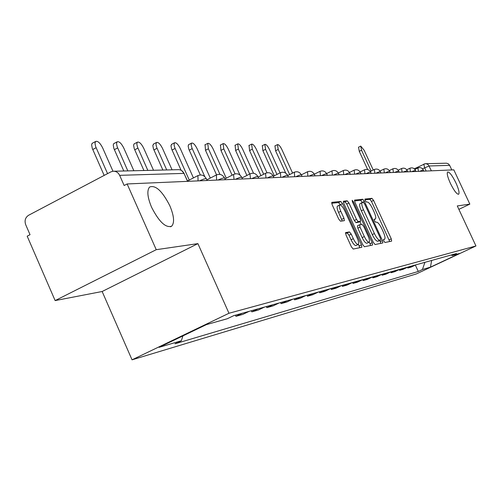<?xml version="1.0" encoding="UTF-8"?>
<svg xmlns="http://www.w3.org/2000/svg" width="501" height="501" viewBox="0 0 501 501"><rect width="100%" height="100%" fill="white"/><g stroke="black" fill="none" stroke-linecap="round" stroke-linejoin="round"><path stroke-width="0.75" d="M383.81 241.069L384.962 242.503L391.644 241.125L391.275 238.852L373.571 200.406L371.942 198.346L364.972 199.041L365.204 200.607L366.369 202.072L367.277 201.978C368.749 202.26 370.508 204.477 372.556 208.641L374.047 211.873C375.737 215.774 376.163 218.16 375.324 219.025L374.209 219.225L374.491 220.803L375.65 222.256L376.545 222.118C377.992 222.344 379.745 224.542 381.793 228.706L383.284 231.95C385.012 235.94 385.438 238.37 384.568 239.234L383.528 239.459L383.81 241.069M169.839 205.767C162.286 191 155.529 184.756 149.567 187.048C146.774 190.537 147.438 197.262 151.565 207.232C159.024 221.811 165.712 228.137 171.636 226.214C174.692 222.813 174.097 215.994 169.839 205.767M455.923 182.884C452.328 175.638 449.585 172 447.681 171.962C446.654 173.183 447.55 176.972 450.374 183.322C453.969 190.568 456.712 194.219 458.603 194.275C459.655 193.042 458.759 189.246 455.923 182.884M345.69 232.545L346.009 235.013L351.42 246.855L353.236 249.047L361.822 247.269L361.428 244.845L342.565 203.663L340.78 201.458L331.781 202.373L332.169 204.752L338.682 218.993L340.505 221.223L344.369 220.659L343.98 218.267L340.78 211.284C339.321 207.877 338.97 205.773 339.741 204.972C341.068 204.815 342.734 206.763 344.751 210.802L357.194 237.975C358.71 241.501 359.054 243.661 358.234 244.457C356.925 244.563 355.29 242.641 353.324 238.689L351.232 234.111L349.435 231.919L345.577 232.602M228.97 313.263L197.901 243.63L156.243 249.686L127.129 183.955L453.818 169.852L469.838 204.114L457.281 205.936L475.95 245.966L228.97 313.263L132.045 359.824L416.331 273.934L475.95 245.966M373.377 242.446L375.074 244.544L382.864 242.929L382.463 240.624L364.415 201.371L362.743 199.26L354.576 200.093L354.977 202.36L373.377 242.446M372.55 245.064L364.421 246.742L362.668 244.594L343.849 203.525L343.461 201.208L347.212 200.813L348.959 202.993L356.499 219.432L358.24 221.586L360.645 221.217L360.25 218.899L352.46 201.922L352.178 200.331L353.443 201.822L372.199 242.684L372.55 245.064M156.243 249.686L55.135 300.587L27.186 236.178L30.035 234.687L25.701 224.705C24.349 220.622 25.313 217.478 28.595 215.267L110.809 171.912L112.863 171.254C115.894 171.035 118.155 172.4 119.645 175.337L124.148 185.514L127.129 183.955M55.135 300.587L102.148 291.507L132.045 359.824M425.881 163.702L446.516 163.201L448.37 163.84L449.654 165.355L429.119 165.975L422.512 168.781M451.796 169.939L449.654 165.355M458.878 209.362L469.838 204.114M415.861 264.86L411.177 267.071L407.801 268.016L407.463 267.284M412.523 265.787L407.801 268.016M399.247 269.557L399.598 270.321L403.111 269.338L407.883 267.083M404.407 268.054L399.598 270.321M390.686 271.924L391.056 272.726L394.713 271.692L399.573 269.4M395.959 270.408L391.056 272.726M381.768 274.391L382.15 275.224L385.964 274.153L390.918 271.811M387.148 272.863L382.15 275.224M362.755 279.671L363.162 280.566L367.321 279.395L372.468 276.959L372.863 277.836L376.84 276.721L381.894 274.329M377.954 275.431L372.863 277.836M368.36 278.105L363.162 280.566M352.61 282.495L353.03 283.416L357.37 282.195L362.624 279.702M358.328 280.904L353.03 283.416M341.995 285.457L342.421 286.397L346.968 285.119L352.328 282.577M347.832 283.829L342.421 286.397M330.879 288.557L331.318 289.515L336.077 288.175L341.55 285.583M336.841 286.898L331.318 289.515M319.225 291.807L319.669 292.791L324.667 291.388L330.253 288.733M325.312 290.11L319.669 292.791M306.988 295.221L307.445 296.229L312.693 294.751L318.404 292.033M313.213 293.486L307.445 296.229M294.131 298.803L294.601 299.836L300.112 298.289L305.954 295.509M300.494 297.03L294.601 299.836M280.604 302.579L281.08 303.637L286.885 302.003L292.86 299.16M287.117 300.763L281.08 303.637M266.35 306.549L266.839 307.639L272.957 305.923L279.07 303.005M273.014 304.696L266.839 307.639M251.308 310.745L251.815 311.866L258.272 310.05L264.528 307.057M258.134 308.841L251.815 311.866M235.42 315.179L235.933 316.331L242.76 314.409L249.172 311.34M242.409 313.225L235.933 316.331M219.188 321.022L226.421 318.993M206.343 324.648L209.042 323.878M451.05 255.047L452.271 255.51L459.724 253.412L430.459 267.146L422.437 269.513L424.923 262.33M182.921 335.895L181.337 340.761L174.993 343.805L418.297 271.461L422.437 269.513M181.337 340.761L159.105 347.331L206.406 324.617L227.247 318.761L233.748 315.643L456.474 253.531L452.271 255.51M197.901 243.63L102.148 291.507M415.36 265.098L418.297 271.461M430.459 267.146L431.643 260.457M389.709 241.52L371.485 201.427L369.863 199.367L364.922 199.868M362.342 202.51L360.62 200.306L354.489 200.932M380.866 243.348L379.783 240.461M380.704 240.017L380.453 238.395L364.578 203.863L363.407 202.391L362.204 202.567C361.365 203.45 361.791 205.848 363.482 209.762L374.416 233.554C376.514 237.812 378.293 240.029 379.758 240.204L380.704 240.017L378.618 241.019M360.294 203.538L360.069 203.613C359.23 204.496 359.649 206.894 361.34 210.808L363.482 209.762M378.562 241.044L377.616 241.238C376.145 241.062 374.36 238.852 372.262 234.593L361.34 210.808M343.354 202.06L345.02 201.89L347.212 200.813M358.503 222.25L356.048 222.651L354.307 220.503L346.773 204.07L345.02 201.89M359.862 221.599L361.196 224.504M369.25 242.058L370.02 243.73L372.199 242.684M364.346 236.541C366.256 240.392 367.84 242.271 369.087 242.183C369.87 241.419 369.519 239.309 368.035 235.865L363.739 226.508L362.023 224.379L359.687 224.742L360.019 227.11L364.346 236.541L362.148 237.599C364.058 241.451 365.642 243.329 366.895 243.235L369.087 242.183M359.586 224.792L357.432 225.826L357.827 228.174L360.019 227.11M362.148 237.599L357.827 228.174M370.558 245.471L370.02 243.73M358.234 244.457L355.998 245.54C354.683 245.647 353.042 243.724 351.082 239.772L348.984 235.201L347.187 233.009L345.471 233.303M337.58 206.03L337.511 206.068C336.741 206.869 337.085 208.973 338.544 212.38L340.78 211.284M342.264 220.972L338.544 212.38M340.461 204.997L338.563 202.548L331.668 203.249M359.749 247.701L358.447 244.275M373.245 170.008L364.114 150.219L360.733 146.098L361.534 150.194L371.153 171.048M367.671 169.545L359.273 151.327L358.534 147.206M292.584 173.083L281.819 149.448C280.084 146.01 278.631 144.394 277.46 144.614L278.205 149.417L289.653 174.567M285.764 173.158L275.575 150.763L274.974 145.891M280.053 172.87L269.356 149.329C267.565 145.791 266.062 144.144 264.835 144.388L265.568 149.298L276.984 174.429M274.291 175.795L262.887 150.676L262.311 145.691M266.983 172.782L256.293 149.21C254.445 145.566 252.88 143.881 251.596 144.156L252.322 149.173L263.689 174.248M260.933 175.644L249.579 150.588L249.041 145.478M253.531 173.265L242.584 149.085C240.68 145.321 239.052 143.599 237.706 143.912L238.413 149.041L249.705 174.016M246.899 175.45L235.614 150.488L235.113 145.259M239.966 175.049L228.187 148.947C226.214 145.065 224.517 143.305 223.102 143.655L223.797 148.91L235.063 173.878M232.12 175.193L220.941 150.394L220.478 145.027M226.27 178.187L213.038 148.81C210.996 144.795 209.23 142.992 207.74 143.392L208.416 148.766L219.958 174.404M216.551 174.868L205.498 150.287L205.078 144.783M210.301 178.08L197.081 148.659C194.964 144.507 193.117 142.66 191.551 143.117L191.119 144.726L191.983 148.077L204.777 176.602M200.337 174.949L188.789 149.11L188.132 145.923L188.864 144.526M193.43 177.911L180.254 148.503C178.049 144.2 176.12 142.309 174.467 142.823L174.047 144.908L174.88 147.908L189.259 180.059M181.099 170.277L171.611 148.979L170.96 145.722L171.755 144.25M172.075 169.826L162.481 148.334C160.182 143.875 158.166 141.933 156.412 142.522L155.974 144.676L156.807 147.732L166.714 169.952M162.881 170.046L153.463 148.835L152.811 145.515L153.688 143.962M153.519 170.271L143.674 148.158C141.282 143.518 139.159 141.532 137.305 142.203L136.811 144L137.468 146.987L147.839 170.409M143.912 170.503L134.255 148.691L133.61 145.296L133.942 144.094L134.569 143.655M133.855 170.747L123.747 147.977C121.242 143.142 119.013 141.107 117.046 141.871L116.533 143.737L117.19 146.78L127.83 170.891M123.797 170.991L113.896 148.534L113.251 145.077L113.602 143.825L114.309 143.336M112.975 171.242L102.599 147.776C99.968 142.729 97.614 140.649 95.528 141.526L94.996 143.461L95.647 146.561L107.558 173.622M104.164 175.413L92.272 148.371L91.633 144.845L91.996 143.549L92.804 142.992M426.157 171.048L424.623 167.741L423.802 164.115L425.468 163.695L427.159 164.034L428.549 165.079L431.374 170.822M423.884 171.148L423.345 169.989L419.406 171.342M418.467 171.38L417.903 167.973M415.999 171.486L415.454 170.315L411.415 171.686M407.789 171.843L407.238 170.647L403.092 172.043M399.234 172.212L398.671 170.998L394.419 172.419M390.304 172.595L389.734 171.367C389.615 171.066 388.162 171.549 385.363 172.807M380.979 172.995L380.403 171.749C380.29 171.43 378.794 171.918 375.913 173.214M371.235 173.421L370.652 172.15C370.546 171.805 369.005 172.306 366.031 173.64M361.046 173.86L360.451 172.569C360.351 172.2 358.766 172.707 355.691 174.091M350.362 174.317L349.761 173.014C349.673 172.613 348.038 173.133 344.863 174.555M339.171 174.805L338.557 173.478C338.482 173.045 336.797 173.571 333.503 175.049M327.416 175.312L326.796 173.966C326.733 173.503 324.999 174.035 321.579 175.563M315.06 175.845L314.44 174.48C314.39 173.979 312.593 174.517 309.048 176.101M302.065 176.402L301.433 175.024C301.402 174.48 299.548 175.024 295.859 176.671M288.363 176.997L287.724 175.6C287.724 175.006 285.802 175.563 281.963 177.273M273.909 177.617L273.264 176.208C273.289 175.557 271.298 176.127 267.29 177.905M258.629 178.281L257.984 176.853C258.04 176.145 255.973 176.721 251.79 178.575M242.453 178.976L241.808 177.542C241.908 176.765 239.76 177.341 235.376 179.283M225.306 179.715L224.655 178.275C224.805 177.423 222.576 178.005 217.973 180.034M207.088 180.504L206.443 179.064C206.65 178.118 204.327 178.707 199.486 180.83M410.457 171.724L409.906 168.248M402.115 172.087L401.577 168.536M393.423 172.463L392.897 168.837M384.348 172.851L383.841 169.15M374.88 173.258L374.385 169.476M364.972 173.69L364.503 169.814M354.614 174.135L354.163 170.171M343.761 174.605L343.335 170.547M332.376 175.093L331.981 170.935M320.427 175.613L320.064 171.348M307.871 176.152L307.545 171.78M294.651 176.721L294.363 172.231M280.723 177.323L280.479 172.713M266.018 177.961L265.499 173.327L265.831 173.214M250.481 178.632L249.98 173.878L250.35 173.747M234.036 179.339L233.554 174.461L233.967 174.317M216.595 180.091L216.382 174.949M198.07 180.892L197.92 175.588M187.562 181.349L183.999 173.39L119.645 175.337M187.706 181.343L183.999 173.39C182.633 170.728 180.554 169.488 177.761 169.689L114.14 171.223M383.428 239.76L384.436 239.278M374.115 219.582L375.149 219.081M369.863 199.367L371.942 198.346M371.485 201.427L373.571 200.406M389.177 239.86L391.275 238.852M360.62 200.306L362.743 199.26M362.292 202.41L364.415 201.371M380.328 241.645L382.463 240.624M372.262 234.593L374.416 233.554M377.616 241.238L379.758 240.204M346.773 204.07L348.959 202.993M354.307 220.503L356.499 219.432M356.048 222.651L358.24 221.586M358.403 222.3L360.582 221.242M352.604 202.235L353.443 201.822M347.187 233.009L349.435 231.919M348.984 235.201L351.232 234.111M351.082 239.772L353.324 238.689M341.738 219.363L343.98 218.267M338.563 202.548L340.78 201.458M340.348 204.752L342.565 203.663M359.198 245.916L361.428 244.845M359.273 151.327L361.534 150.194M275.575 150.763L278.205 149.417M262.887 150.676L265.568 149.298M249.579 150.588L252.322 149.173M235.614 150.488L238.413 149.041M220.941 150.394L223.797 148.91M205.498 150.287L208.416 148.766M189.221 150.175L192.215 148.615M172.05 150.062L175.112 148.453M153.907 149.937L157.045 148.283M134.706 149.805L137.919 148.108M114.353 149.667L117.641 147.92M92.735 149.523L96.111 147.72M423.307 169.914C421.992 167.754 420.157 167.115 417.803 168.004L414.916 169.426M415.41 170.227C414.07 168.023 412.198 167.372 409.793 168.28L406.724 169.795M407.194 170.553C405.823 168.305 403.912 167.641 401.458 168.574L398.195 170.183M398.621 170.897C397.224 168.599 395.27 167.923 392.771 168.875L389.296 170.59M389.684 171.254C388.25 168.906 386.258 168.217 383.703 169.188L380.002 171.023M380.347 171.624C378.881 169.219 376.846 168.518 374.241 169.52L370.289 171.48M370.59 172.018C369.093 169.557 367.008 168.837 364.34 169.864L360.131 171.962M360.382 172.425C358.848 169.902 356.712 169.169 353.988 170.221L349.485 172.469M349.692 172.851C348.114 170.265 345.934 169.52 343.147 170.603L338.332 173.008M338.476 173.296C336.86 170.647 334.63 169.883 331.775 170.998L326.621 173.584M326.708 173.766C325.049 171.048 322.757 170.265 319.838 171.417L314.309 174.198M314.34 174.26C312.63 171.467 310.282 170.672 307.295 171.856L301.433 174.811M301.32 174.78C299.567 171.912 297.156 171.091 294.093 172.319L287.774 175.513M287.605 175.325C285.795 172.375 283.322 171.536 280.178 172.807L273.308 176.296M273.133 175.901C271.266 172.864 268.724 172.006 265.499 173.327L258.09 177.091M257.833 176.515C255.905 173.384 253.287 172.507 249.98 173.878L241.989 177.949M241.639 177.16C239.647 173.928 236.954 173.027 233.554 174.461L224.924 178.876M224.467 177.842C222.406 174.505 219.632 173.584 216.138 175.081L206.807 179.872M206.23 178.569C204.095 175.112 201.227 174.173 197.638 175.738L187.531 180.955M184.155 173.39L181.6 170.565M414.296 168.799L425.124 163.721M170.478 226.803L171.636 226.214M383.428 239.779L384.568 239.234M374.122 219.613L375.324 219.025M378.593 241.037L380.735 240.004M360.069 203.613L362.204 202.567M358.465 222.281L360.645 221.217M357.432 225.826L359.624 224.761M337.511 206.068L339.741 204.972M358.478 147.238L360.733 146.098M274.836 145.954L277.46 144.614M262.161 145.766L264.835 144.388M248.865 145.566L251.596 144.156M234.919 145.359L237.706 143.912M220.252 145.14L223.102 143.655M204.828 144.914L207.74 143.392M188.57 144.676L191.551 143.117M171.417 144.432L174.467 142.823M153.293 144.175L156.412 142.522M134.105 143.906L137.305 142.203M113.765 143.624L117.046 141.871M92.165 143.336L95.528 141.526"/></g></svg>

